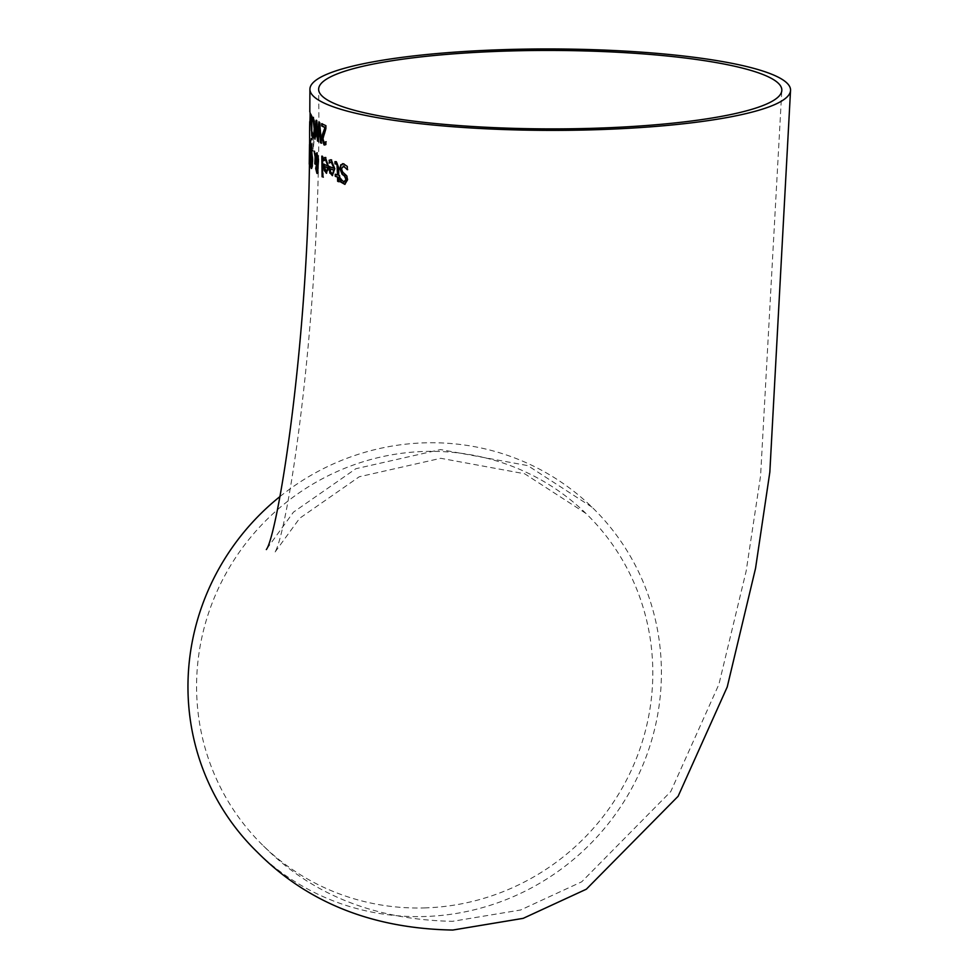 <?xml version="1.0" encoding="UTF-8"?>
<svg xmlns="http://www.w3.org/2000/svg" width="979" height="979" viewBox="0 0 979 979"><rect width="100%" height="100%" fill="white"/><g stroke="black" fill="none" stroke-linecap="round" stroke-linejoin="round"><path stroke-width="0.73" stroke-dasharray="4.89 3.67" d="M310.392 121.359L310.38 122.632M347.276 166.418L347.349 169.11M342.736 163.713L347.692 166.406M344.106 166.136L341.781 168.731L343.176 172.145L347.141 175.865L348.022 179.622L345.024 184.333M340.692 178.912L344.596 181.996M341.035 179.5L341.01 178.863M331.183 159.858L330.4 159.81L331.6 159.846L335.124 168.706L332.542 175.596M331.648 162.024L329.507 162.587M329.482 167.825L329.458 166.467L333.937 168.131M330.51 168.767L330.939 171.876L332.37 173.528M336.274 161.694L335.369 161.645L336.69 161.682L338.942 167.201L339.15 175.4L340.019 175.669L339.334 181.715L338.061 181.311M336.421 163.75L335.479 163.909M335.222 174.274L337.89 174.996M325.444 157.533L328.846 166.393L328.185 171.839L326.594 173.259M325.885 159.699L324.073 160.177M324.037 165.488L324.025 164.117L327.83 165.806M324.906 166.43L325.261 169.538L326.448 171.203M314.589 151.598L315.825 155.074M316.719 152.773L318.897 159.699L317.955 172.622M315.85 158.598L315.813 164.264M315.691 156.444L317.612 163.689M317.074 154.866L316.082 156.432M316.413 166.614L317.343 171.741M317.294 165.329L316.804 166.601M322.238 156.359L323.058 156.554L323.315 177.162L322.47 176.746M309.658 144.941L309.645 164.142L309.523 144.329M309.315 152.773L309.902 154.388L309.927 146.715L309.719 152.761M309.18 160.789L309.792 162.355L309.756 156.065L309.584 160.789M310.894 165.194L310.857 150.864M311.726 147.866L312.962 159.638L312.546 166.846L311.603 168.437M311.701 150.142L311.224 166.173M309.988 140.401L309.878 155.649L310.392 140.389M310.367 167.017L310.257 158.928L309.976 167.03M310.979 151.549L311.42 144.819L310.233 146.642L311.285 138.186L310.416 147.254L310.832 153.948L311.395 151.537L311.836 144.806L310.637 146.63L311.983 138.614L310.943 138.272L310.013 147.266L310.416 153.96L311.395 151.537M310.184 148.539L311.028 147.156L310.478 151.929L311.444 147.144L310.881 151.916L310.208 151.292L310.588 148.527M309.792 155.918L309.866 142.555M309.462 142.567L309.388 155.93M309.792 153.691L309.303 152.638L309.792 153.691M312.044 147.841L312.007 137.207L311.518 152.039L311.958 149.934L312.656 151.194L314.577 135.102L313.047 148.93L312.044 147.841L312.423 137.195L311.934 152.026L312.374 149.922L313.072 151.182L314.577 135.102M313.635 135.567L313.047 148.93L312.46 147.829M309.902 160.238L309.976 157.643L309.743 160.727L309.401 158.145L309.743 160.727M316.474 120.552L317.196 120.76L318.236 137.806M319.24 122.326L320.084 122.571L321.675 143.142L320.843 142.689M316.866 123.709L315.96 139.605M319.619 125.679L318.579 141.38M322.079 123.88L326.276 125.667L326.288 128.469L323.29 138.834L324.477 142.665L326.227 141.759L326.252 144.574L324.428 144.916M310.992 115.057L312.228 116.268L311.811 135.555L311.824 118.067M313.109 117.394L314.651 121.041L315.14 129.081L314.638 136.179L313.451 137.806M313.5 119.646L312.57 121.2L312.546 119.854M312.497 135.114L312.509 131.945L313.072 135.591M310.208 116.562L309.645 128.849L309.817 111.949M310.221 111.936L310.221 110.847L309.853 111.949M309.621 131.137L309.682 130.317M309.719 121.996L309.805 116.574M309.866 123.17L309.89 121.983M309.658 127.796L310.037 128.738M309.805 113.013L309.817 110.749M309.878 113.013L310.098 123.195M279.982 496.549A240.32 233.283 -45.9 0 1 591.977 507.146A240.32 233.283 -45.9 0 1 643.338 763.95A240.32 233.283 -45.9 0 1 424.274 916.528A240.32 233.283 -45.9 0 1 257.391 852.219M424.286 907.925A231.595 224.815 134.1 0 0 635.395 760.879A231.595 224.815 134.1 0 0 585.907 513.412A231.595 224.815 134.1 0 0 263.29 523.19A231.595 224.815 134.1 0 0 263.473 845.942A231.595 224.815 134.1 0 0 424.286 907.925M310.037 128.543L310.013 130.843M591.977 507.146L527.791 465.612L440.574 449.569L355.854 468.721L293.419 512.176L266.386 549.464M585.907 513.412L524.72 473.787L440.77 458.294L359.244 476.773L299.684 518.258L274.377 552.988C287.251 537.752 322.152 312.827 318.64 89.26M263.473 845.942C311.75 894.684 374.773 919.807 452.555 921.325L520.644 909.993L581.71 881.81L670.75 791.583L718.916 684.309L746.157 571.112L760.585 475.855L781.829 90.068"/><path stroke-width="1.47" d="M310.845 123.929L310.392 120.233M309.976 122.644L310 120.246L310.38 122.632M347.251 169.673L343.678 166.149L341.353 168.743L342.76 172.145L346.713 175.865L347.594 179.634L344.816 184.346L340.692 182.008L340.594 178.876L343.776 181.935L345.991 179.475L344.424 176L342.136 174.323L339.921 168.718L340.765 164.815L343.519 163.848L347.276 166.418L347.361 169.673M347.68 169.661L343.127 166.051M344.106 166.136L343.335 166.026M345.024 184.333L341.108 181.996L341.01 178.863M344.192 181.923L346.419 179.463L344.841 175.987L342.564 174.311L340.337 168.706L341.181 164.815L343.935 163.836M342.515 163.701L343.519 163.848M344.596 181.996L343.776 181.935M329.519 162.991L329.47 160.275L331.6 159.846M329.947 162.196L331.648 162.024L330.351 162.184L331.648 162.024L333.937 168.131L331.232 162.037L329.189 163.003M332.542 175.596L330.278 173.161L329.458 166.467M331.771 173.491L333.484 172.793L332.187 173.479L333.484 172.793L333.986 170.028L330.107 168.767L330.535 171.888L331.771 173.491L333.08 172.806L333.57 170.04L330.107 168.767M329.115 163.003L329.47 160.275M329.066 160.287L331.183 159.858L334.708 168.718L332.346 175.62L330.278 173.161M330.4 159.81L331.183 159.858M329.862 173.173L329.054 166.479L333.533 168.143M338.795 177.468L338.918 181.727L337.645 181.323L337.522 177.077L335.283 176.33L335.222 174.274L337.474 175.008L337.057 165.035L336.017 163.762L334.989 163.897L334.953 161.657L336.274 161.694L338.526 167.213L338.734 175.412L339.603 175.682L339.664 177.737L338.795 177.468L340.08 177.725M339.334 181.715L338.061 181.311L337.939 177.064L335.687 176.318L335.638 174.262M335.405 163.885L335.369 161.645M335.063 163.921L336.421 163.75L335.479 163.909L336.421 163.75L337.057 165.035M337.474 175.008L337.474 165.023M324.073 160.654L324.037 157.937L325.848 157.521M324.379 159.858L325.885 159.699L324.783 159.858L325.885 159.699L327.83 165.806L325.481 159.712L323.731 160.654M326.594 173.259L324.698 170.823L324.025 164.117M325.921 171.166L327.439 170.468L326.325 171.154L327.439 170.468L327.867 167.703L324.514 166.442L325.921 171.166L327.035 170.481L327.463 167.715L324.514 166.442M323.67 160.666L324.037 157.937M323.645 157.949L325.444 157.533L328.442 166.406L326.399 173.295L324.698 170.823M324.832 157.472L325.444 157.533M324.294 170.835L323.621 164.129L327.427 165.818M315.422 155.074L316.841 152.834L318.493 159.712L317.551 164.851L317.955 172.622L316.939 173.393L315.691 168.461L316.584 164.191L315.458 158.61L315.422 164.276L314.834 163.848L315.128 156.897L314.124 151.219L315.422 155.074L317.245 152.834M315.128 156.897L314.528 151.207M314.834 163.848L315.519 156.885M315.458 158.61L316.584 164.191M317.416 173.43L316.082 168.449L316.976 164.178M317.955 172.622L317.331 173.381M317.208 163.701L317.759 159.883L316.841 154.792L315.691 156.444L317.612 163.689L318.151 159.883L316.841 154.792M316.413 166.614L317.477 171.778L317.845 167.507L317.294 165.329L316.413 166.614M316.951 171.741L317.845 167.507M317.441 167.519L316.902 165.341M323.315 177.162L322.47 176.746L322.238 156.138M322.079 176.758L321.834 156.15L322.654 156.567L322.47 176.746M309.523 144.329L309.242 164.154L309.658 144.941M309.621 155.869L309.645 155.196M309.645 164.142L309.511 162.441M309.511 154.401L309.523 146.728L309.645 154.388M309.401 162.367L309.364 156.077L309.548 162.355M311.64 168.486L310.453 164.692L310.294 156.664L311.322 147.878L312.57 159.65L312.154 166.858L311.212 168.449L310.453 164.692M310.857 150.864L311.726 147.866M311.224 166.173L312.13 159.185L311.31 150.154L310.686 163.383L311.775 166.271L312.521 159.173L311.444 150.142M309.731 166.528L309.866 158.941L309.976 166.516M317.832 137.819L318.86 122.094L319.68 122.583L321.283 143.154L320.439 142.701L319.215 125.691L318.187 141.392L317.477 140.939L316.462 123.721L315.005 139.177L316.095 120.282L316.792 120.772L317.832 137.819L319.252 122.081M315.005 139.177L316.498 120.27M316.462 123.721L317.477 140.939M318.579 141.38L317.869 140.927M319.215 125.691L320.439 142.701M321.675 143.142L320.843 142.689M324.832 145.039L322.397 138.528L322.715 134.747L325.383 127.551L322.091 125.948L322.079 123.66M324.073 142.677L325.823 141.771L325.848 144.586L324.025 144.929L322.005 138.541L322.311 134.759L324.979 127.564L321.687 125.961L321.687 123.672L325.885 125.679L325.897 128.482L322.886 138.847L324.073 142.677L326.166 141.735M310.588 116.648L310.6 114.323L311.824 116.281L311.75 136.02L311.004 114.31M311.885 118.153L310.992 116.648M312.546 119.854L312.546 118.031L313.5 117.382M313.855 134.294L314.198 128.628L313.096 119.658L314.247 122.338L314.589 128.616L314.247 134.282L313.072 135.591L314.247 134.282M313.561 137.904L312.497 134.147M312.485 119.976L312.179 121.176M312.142 121.176L312.546 118.031M312.154 118.043L312.937 117.358M313.109 117.394L314.259 121.053L314.748 129.093L314.247 136.191L313.06 137.819L312.888 136.705M312.497 136.717L312.117 131.957L313.072 135.591M310.196 112.94L309.682 130.317M309.817 111.949L309.817 110.86L309.853 111.949M309.621 131.137L309.658 127.772M309.658 127.796L309.731 121.616M309.866 123.17L309.89 121.983M591.671 129.84A240.32 40.714 0.1 0 0 790.555 90.08A240.32 40.714 0.1 0 0 550.308 48.95A240.32 40.714 0.1 0 0 309.915 89.248A240.32 40.714 0.1 0 0 591.671 129.84M790.555 90.08L769.837 472.123L755.543 568.346L727.238 686.94L678.117 796.282L586.36 889.189L523.178 918.351L452.8 930.05C372.62 928.594 307.479 902.65 257.391 852.219A240.32 233.283 -45.9 0 1 279.982 496.549M590.166 128.384A231.595 39.233 -179.9 0 1 318.64 89.26A231.595 39.233 -179.9 0 1 550.308 50.431A231.595 39.233 -179.9 0 1 781.829 90.068A231.595 39.233 -179.9 0 1 590.166 128.384M309.915 89.248L309.817 110.786M266.386 549.464L266.337 549.562C277.657 535.354 310.367 335.601 309.609 130.831M309.633 128.543L309.707 123.17"/></g></svg>
